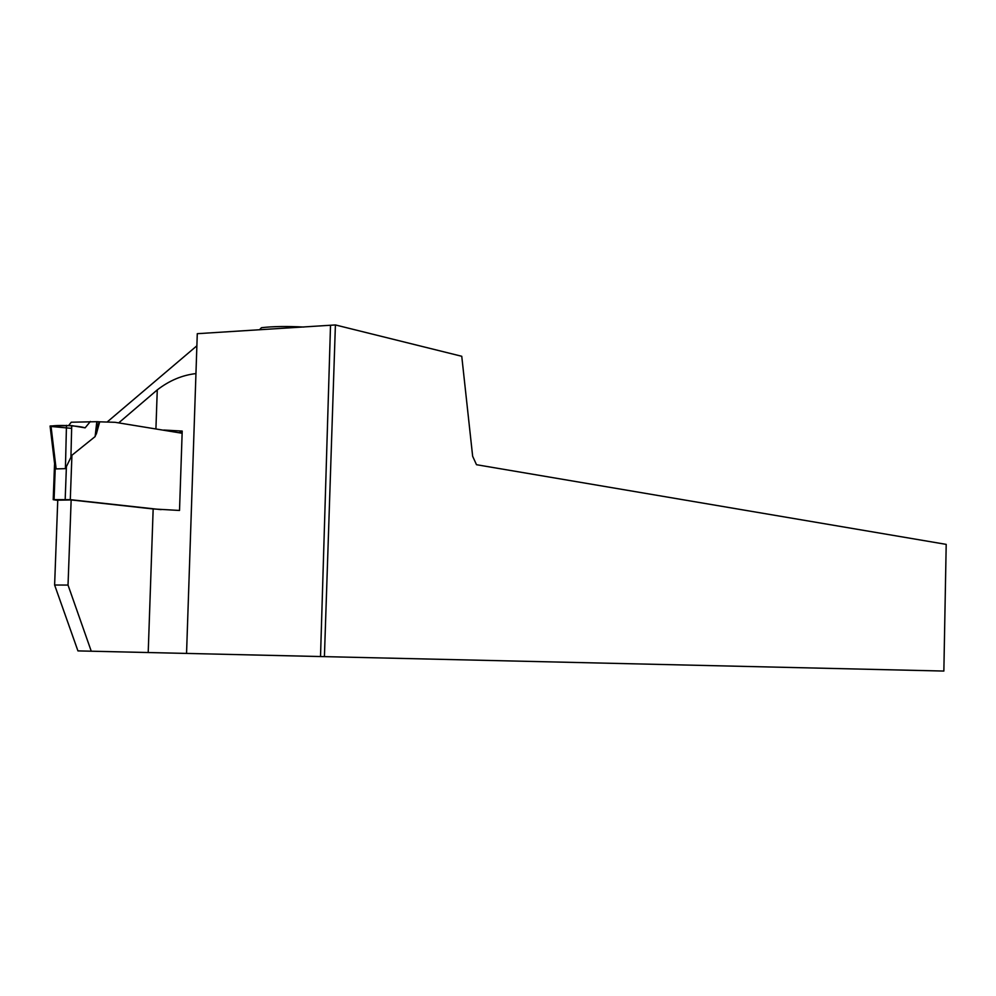 <?xml version="1.0" encoding="UTF-8"?>
<svg xmlns="http://www.w3.org/2000/svg" width="996" height="996" viewBox="0 0 996 996"><rect width="100%" height="100%" fill="white"/><g stroke="black" fill="none" stroke-linecap="round" stroke-linejoin="round"><path stroke-width="1.49" d="M57.756 500.39L53.211 499.693L54.07 499.643L55.253 467.56L54.407 462.119M54.954 466.738L50.086 426.027L50.983 425.939L56.125 468.904L55.253 467.56M56.125 468.904L65.412 468.643L71.924 455.247L95.118 436.584L95.803 434.019L95.653 435.377M161.128 509.641L70.293 499.656L54.07 499.643M182.131 433.26L115.088 422.304L99.7 421.818L96.313 434.107M68.774 425.354L71.251 422.217L97.197 421.682L95.803 434.019L99.164 421.794L97.197 421.682M50.983 425.939L71.712 425.616L85.121 427.844L90.412 421.445M50.086 426.027L50.124 426.3C57.046 424.757 77.315 425.429 85.121 427.844M66.471 425.329L65.412 468.643M71.712 425.616L70.903 457.998M155.924 428.778L157.268 389.884C169.345 380.559 182.243 375.131 195.951 373.587L197.283 333.685L335.403 324.945L461.758 356.282L472.652 456.268L476.499 464.709L946.2 544.376L943.859 671.055L77.937 650.898L54.618 585.013L57.756 500.191L71.152 499.942L68.027 585.075L54.618 585.013M196.884 345.799L107.132 422.03M943.859 671.055L91.258 651.197L68.027 585.075M71.152 499.942L153.16 508.956L179.517 510.462L182.206 431.069L163.854 430.035M157.268 389.884L118.711 422.877M91.258 651.197L77.937 650.898M324.422 656.489L335.403 324.945M303.905 327.049C286.86 326.165 272.705 326.377 261.45 327.709L259.47 329.813M51.045 426.462L71.637 428.367M65.188 499.432L66.383 467.261M70.293 499.656L71.924 455.247M96.811 421.657L95.118 436.584M148.205 652.529L153.16 508.956M186.551 653.413L195.951 373.587M320.525 656.401L330.51 325.393M182.156 432.513L179.865 432.6M182.156 432.401L179.417 432.501M54.519 464.609L53.211 499.693"/></g></svg>
